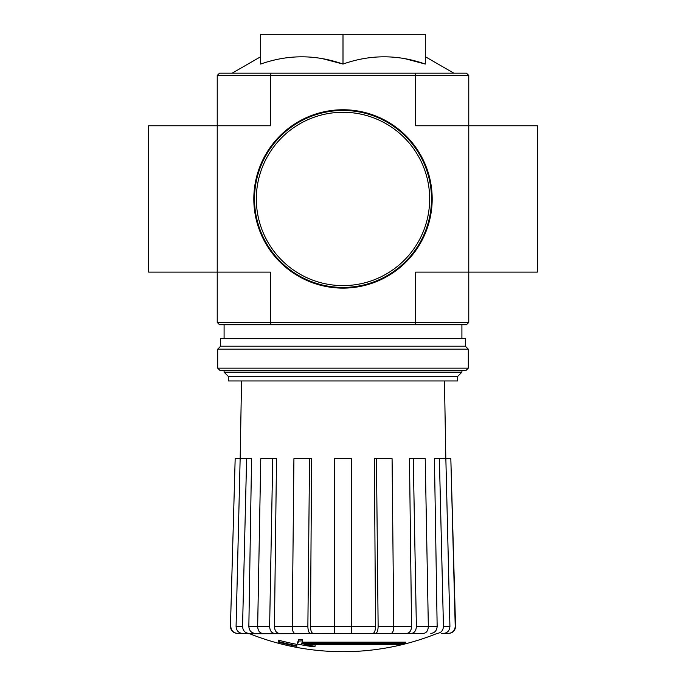 <?xml version="1.0" encoding="UTF-8"?>
<svg xmlns="http://www.w3.org/2000/svg" width="686" height="686" viewBox="0 0 686 686"><rect width="100%" height="100%" fill="white"/><g stroke="black" fill="none" stroke-linecap="round" stroke-linejoin="round"><path stroke-width="1.03" d="M217.23 75.46L415.57 75.46L414.961 73.17L219.52 73.17L217.23 75.46L217.23 272.11L270.43 272.11L270.43 322.42L415.57 322.42L415.57 272.11L468.77 272.11L468.77 125.77L537.37 125.77L537.37 272.11L468.77 272.11L468.77 322.42L466.48 324.71L414.961 324.71L415.57 322.42L468.77 322.42M217.23 322.42L270.43 322.42L271.039 324.71L219.52 324.71L217.23 322.42L217.23 272.11L148.63 272.11L148.63 125.77L270.43 125.77L270.43 75.46L271.039 73.17M405.675 643.537L301.651 643.537A247.294 21.558 -90 0 0 302.655 640.827A239.603 182.193 90 0 1 298.684 641.041A246.591 21.489 90 0 1 297.467 644.051A247.535 246.591 90 0 0 311.195 646.461A245.022 186.318 -90 0 0 315.097 646.272A246.849 245.905 -90 0 1 304.009 644.54L401.644 644.54A249.978 249.978 0 0 0 405.675 643.537L405.675 642.165L302.183 642.165M302.655 640.827L302.655 639.455A239.603 182.193 90 0 1 298.684 639.669A246.591 21.489 90 0 1 297.467 642.679L297.467 644.051M298.684 641.041L298.684 639.669M315.097 646.272L315.097 644.9A246.849 245.905 -90 0 1 312.524 644.54M296.806 646.272L296.806 644.351A248.512 248.512 0 0 1 278.516 640.167L278.516 642.105A249.052 249.052 0 0 0 296.806 646.272M296.806 645.723A248.512 248.512 0 0 1 278.516 641.539M436.356 633.735A251.53 251.53 0 0 1 343 651.7C310.741 651.64 279.622 645.655 249.644 633.735L418.657 633.41M267.343 633.41L391.131 633.41C392.761 632.981 393.635 630.631 393.764 626.369L392.083 458.702L376.451 458.702L378.132 626.369L393.764 626.369M448.352 633.41L448.687 633.41C452.94 632.972 455.23 630.631 455.547 626.369L455.23 626.369C454.895 630.631 452.606 632.981 448.352 633.41L441.527 633.41M388.525 633.41L423.476 633.41C426.486 632.981 428.107 630.631 428.338 626.369L425.226 458.702L413.264 458.702L416.376 626.369L428.338 626.369M292.236 626.369L307.868 626.369L309.549 458.702L293.917 458.702L292.236 626.369C292.365 630.631 293.239 632.981 294.869 633.41L334.536 633.41L334.536 626.369L351.464 626.369L351.464 458.702L334.536 458.702L334.536 626.369M257.662 626.369L269.624 626.369L272.736 458.702L260.774 458.702L257.662 626.369C257.893 630.631 259.514 632.981 262.524 633.41L297.475 633.41M249.644 633.735L242.432 633.41L248.907 633.41C244.979 632.981 242.861 630.631 242.552 626.369L246.617 458.702L251.565 458.702L248.846 626.429L257.662 626.429M230.453 626.369L235.169 458.702L230.453 626.369C230.77 630.631 233.06 632.972 237.313 633.41L248.735 633.41M230.77 626.369C231.105 630.631 233.394 632.981 237.648 633.41M242.432 633.41C238.505 632.981 236.387 630.631 236.078 626.369L240.143 458.702L235.169 458.702M255.209 633.41C251.308 632.989 249.19 630.666 248.846 626.429M240.143 458.702L246.617 458.702M269.624 626.369C269.864 630.631 271.485 632.981 274.486 633.41M279.313 633.41C276.321 632.989 274.7 630.666 274.443 626.429L292.236 626.429M272.736 458.702L276.518 458.702L274.443 626.429M307.868 626.369C307.997 630.631 308.872 632.981 310.501 633.41M313.108 633.41C311.495 632.989 310.612 630.666 310.475 626.429L334.536 626.429M309.549 458.702L311.598 458.702L310.475 626.429M351.464 626.369L351.464 633.41M375.499 633.41C377.129 632.981 378.003 630.631 378.132 626.369M376.451 458.702L374.402 458.702L375.525 626.429C375.388 630.666 374.505 632.989 372.892 633.41M411.514 633.41C414.515 632.981 416.136 630.631 416.376 626.369M413.264 458.702L409.482 458.702L411.557 626.429C411.3 630.666 409.679 632.989 406.687 633.41M437.093 633.41C441.021 632.981 443.139 630.631 443.448 626.369L449.922 626.369L445.857 458.702L439.383 458.702L443.448 626.369M439.383 458.702L434.435 458.702L437.154 626.429C436.81 630.666 434.692 632.989 430.791 633.41M449.922 626.369C449.613 630.631 447.495 632.981 443.568 633.41M445.857 458.702L450.831 458.702L455.23 626.369M450.831 458.702L455.547 626.369M404.894 58.679L425.32 64.064C397.803 54.4 370.363 54.4 343 64.064L343 34.3L260.68 34.3L260.68 64.064C288.043 54.4 315.483 54.4 343 64.064L322.574 58.679M468.77 75.46L468.77 125.77L415.57 125.77L415.57 75.46L468.77 75.46L466.48 73.17L414.961 73.17M271.039 324.71L414.961 324.71M425.32 64.064L425.32 34.3L343 34.3M228.301 376.382L457.699 376.382L457.699 380.962L228.301 380.962L228.301 376.382L224.09 372.181L461.91 372.181L461.91 370.44M217.694 368.15L219.974 370.44L466.026 370.44L468.306 368.15L468.306 349.174L217.694 349.174L217.694 368.15L468.306 368.15M217.694 349.174L220.66 346.198L465.34 346.198L468.306 349.174M220.66 346.198L220.66 338.43L465.34 338.43L465.34 346.198M254.506 198.94A88.494 88.494 0 0 0 387.247 275.575A88.494 88.494 0 0 0 387.247 122.305A88.494 88.494 0 0 0 254.506 198.94M253.82 198.94A89.18 89.18 0 0 0 387.59 276.175A89.18 89.18 0 0 0 387.59 121.705A89.18 89.18 0 0 0 253.82 198.94M428.338 626.429L437.154 626.429M393.764 626.429L411.557 626.429M351.464 626.429L375.525 626.429M236.078 626.369L242.552 626.369M256.332 198.94A86.668 86.668 0 0 0 386.329 273.997A86.668 86.668 0 0 0 386.329 123.883A86.668 86.668 0 0 0 256.332 198.94M260.68 56.706L232.16 73.17M425.32 56.706L453.84 73.17M461.91 338.43L461.91 324.71M224.09 372.181L224.09 370.44M224.09 338.43L224.09 324.71M457.699 376.382L461.91 372.181M241.532 380.962L240.177 458.702M444.468 380.962L445.823 458.702"/></g></svg>
